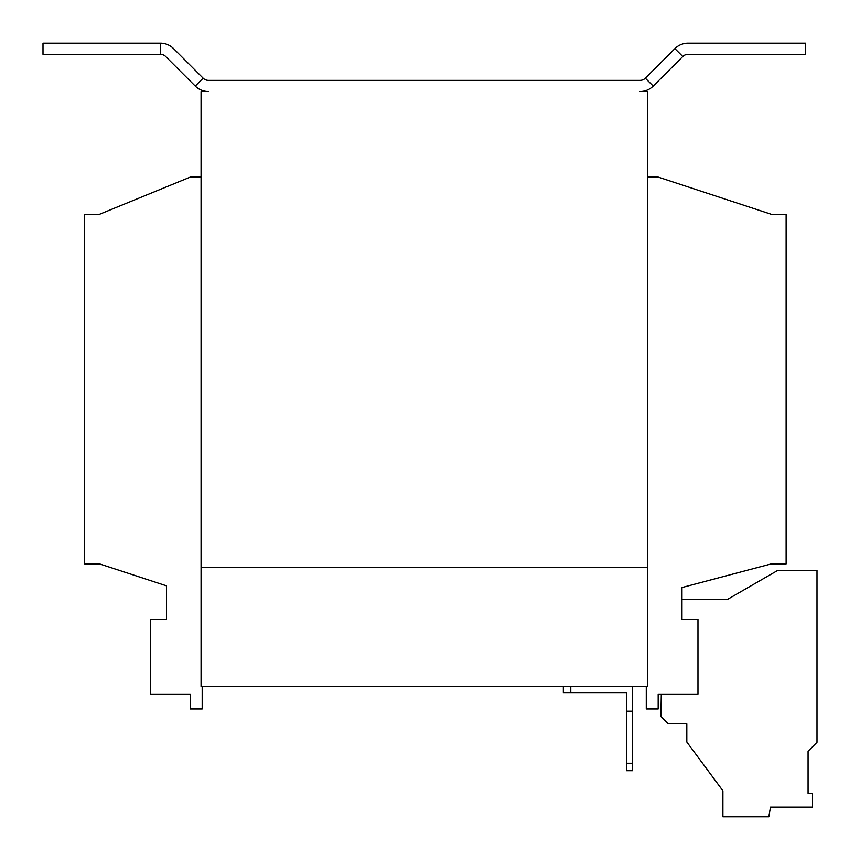<?xml version="1.0" encoding="UTF-8"?>
<svg xmlns="http://www.w3.org/2000/svg" width="860" height="860" viewBox="0 0 860 860"><rect width="100%" height="100%" fill="white"/><g stroke="black" fill="none" stroke-linecap="round" stroke-linejoin="round"><path stroke-width="1.29" d="M653.213 86.086A18.598 18.598 0 0 1 640.066 91.536L647.397 91.536L647.397 567.621L201.068 567.621L201.068 91.536L208.4 91.536A18.598 18.598 0 0 1 195.252 86.086L165.69 56.523A7.439 7.439 0 0 0 160.422 54.341L43 54.341L43 43.183L160.422 43.183A18.598 18.598 0 0 1 173.58 48.633L203.143 78.195A7.439 7.439 0 0 0 208.4 80.378L640.066 80.378A7.439 7.439 0 0 0 645.322 78.195L653.213 86.086L682.786 56.523A7.439 7.439 0 0 1 688.043 54.341L805.465 54.341L805.465 43.183L688.043 43.183A18.598 18.598 0 0 0 674.896 48.633L645.322 78.195M646.279 686.645L646.279 708.952L658.179 708.952L658.179 694.074L697.976 694.074L697.976 619.318L681.991 619.318L681.991 587.541L771.248 563.902L786.126 563.902L786.126 214.28L771.248 214.28L658.179 177.085L647.397 177.085M201.068 177.085L190.286 177.085L99.534 214.28L84.656 214.28L84.656 563.902L99.534 563.902L166.485 585.843L166.485 619.318L150.489 619.318L150.489 694.074L190.286 694.074L190.286 708.952L202.186 708.952L202.186 686.645M647.397 567.621L201.068 567.621L201.068 686.645L647.397 686.645L647.397 567.621M632.519 686.645L632.519 770.7L626.564 770.7L626.564 692.59L563.343 692.59L563.343 686.645M570.782 686.645L570.782 692.59M632.519 711.188L626.564 711.188M626.564 763.261L632.519 763.261M661.308 694.074L660.91 716.52L668.22 723.83L686.817 723.83L686.817 742.019L722.905 790.781L722.905 816.817L768.808 816.817L770.506 807.142L812.507 807.142L812.507 793.35L808.077 793.35L808.077 751.253L817 742.32L817 570.492L777.58 570.492L727.151 599.603L681.991 599.603M812.507 807.142L812.507 793.35L808.077 793.35L808.077 751.253M674.896 48.633L682.786 56.523M203.143 78.195L195.252 86.086M160.422 43.183L160.422 54.341"/></g></svg>

